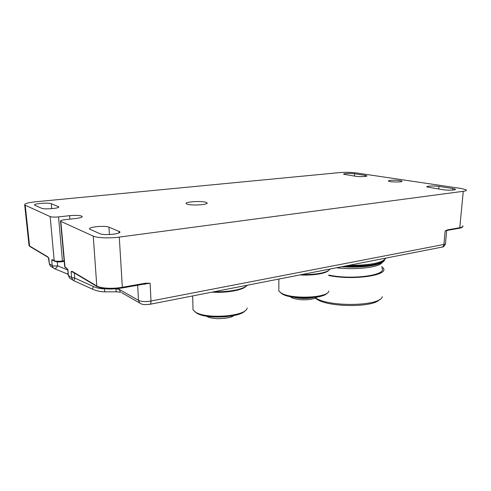 <?xml version="1.0" encoding="UTF-8"?>
<svg xmlns="http://www.w3.org/2000/svg" width="491" height="491" viewBox="0 0 491 491"><rect width="100%" height="100%" fill="white"/><g stroke="black" fill="none" stroke-linecap="round" stroke-linejoin="round"><path stroke-width="0.74" d="M187.445 204.256C192.57 205.876 209.534 204.569 206.938 202.789L205.631 202.231C200.396 200.678 183.843 201.93 186.267 203.728L187.445 204.256M371.871 263.962L374.167 264.833M379.715 299.393C373.78 307.74 328.172 307.489 316.615 299.074L315.222 298.086M315.547 297.933C329.111 307.268 380.519 306.243 382.274 296.681M328.743 275.512C353.692 280.662 389.891 275.205 383.109 267.89L381.808 266.539M328.755 275.07C352.612 280.22 388.369 275.015 381.746 267.877M336.544 267.755C356.165 270.16 379.69 267.307 382.17 262.489M347.61 265.588C356.718 265.84 364.61 265.33 371.282 264.06M280.128 292.317L282.055 293.863C290.647 299.67 323.06 299.129 327.043 293.145M194.81 311.675L196.83 313.19C206.441 319.475 240.424 317.609 245.181 310.65M67.721 269.363L66.88 268.546M67.684 269.522L67.132 268.706M72.76 272.051L72.226 271.376L71.121 271.505L73.288 272.364M66.659 268.061L64.689 266.822L64.646 266.349M53.691 260.678L51.678 259.886L52.647 259.721L54.188 260.635C55.428 261.329 58.177 261.445 62.431 260.997L62.204 261.629C58.883 262.034 56.502 261.924 55.06 261.31M48.314 257.456L48.634 258.033M52.647 259.721L53.157 260.359M328.823 291.016L328.829 291.01C328.405 297.988 290.868 299.559 281.055 292.924L278.814 291.003L278.882 279.048M278.833 288.235L278.814 291.003M192.957 306.783L193.037 309.938L195.706 312.239C206.183 319.095 243.646 316.548 246.838 308.931L247.237 308.041M28.963 244.77L29.583 245.997L47.744 256.805M49.327 263.293L50.42 266.097L51.592 266.883L50.911 266.404M66.782 273.751L54.575 268.712L50.42 266.097L49.382 263.863L52.199 265.6L53.243 267.853L54.575 268.712C55.532 268.81 56.551 267.847 57.631 265.815L57.275 261.85M68.194 275.095L69.501 277.955L70.52 278.593M92.418 289.119L73.896 280.76L74.73 278.072L93.345 286.486C96.788 288.027 100.459 288.8 104.356 288.812L106.553 288.812M121.989 287.965L122.339 287.29C112.918 289.033 100.489 288.389 96.795 285.995L72.226 271.376M108.959 227.186L119.632 231.654C122.541 233.833 104 235.778 99.845 233.685L89.693 229.15C87.165 227.051 104.933 225.277 108.959 227.186L109.401 234.551M34.947 205.336L41.582 208.233C44.411 209.7 60.7 208.276 58.632 206.772L51.309 203.716C48.523 202.366 32.823 203.673 34.628 205.134L34.947 205.336M390.351 180.357C395.636 180.031 399.49 180.277 401.908 181.105C403.737 182.278 389.584 182.259 388.479 181.093C388.16 180.786 388.786 180.541 390.351 180.357M365.12 175.348L366.789 175.803C368.06 176.57 359.682 176.95 355.772 176.294L343.737 174.256C342.565 173.507 350.734 173.133 354.545 173.759L365.12 175.348L365.089 176.459M452.763 188.489L455.323 189.182C456.912 190.146 448.013 190.551 443.066 189.729L426.967 186.967C425.501 186.034 434.148 185.641 438.942 186.414L452.763 188.489L452.659 190.085M145.195 283.902L150.117 283.264L145.539 283.19L122.339 287.29L119.282 237.098C109.64 238.436 96.972 237.945 93.247 236.116L60.54 221.251C60.215 220.637 61.676 220.115 64.929 219.704L76.185 218.427C80.622 217.863 82.598 217.169 82.12 216.353L82.157 216.85M119.282 237.098L463.265 191.306C465.928 190.925 466.916 190.434 466.217 189.827L461.27 188.495L356.012 172.9C350.826 172.255 345.431 172.145 339.827 172.574L35.739 201.77C27.858 202.623 24.176 203.691 24.697 204.986L50.162 216.611C51.837 217.151 54.63 217.243 58.539 216.887L69.63 215.666C76.031 215.119 80.193 215.346 82.12 216.353M459.195 228.247L459.785 227.707C462.412 227.216 463.4 226.572 462.743 225.768L462.749 225.762M299.946 274.923C312.865 275.703 326.202 273.518 328.767 270.345M212.044 292.133C226.627 293.139 243.137 290.089 246.353 286.026M66.948 273.825L68.053 273.512M92.455 289.138L93.345 286.486M143.673 284.166L145.219 284.172M145.539 283.19L145.262 283.89L122.13 287.984M145.256 283.89L122.21 287.929M447.215 230.402L445.141 230.948L447.669 229.849L447.086 230.396M302.204 274.481C315.774 274.972 328.602 272.37 329.97 269.043M214.321 291.685C228.849 292.28 244.088 289.187 247.176 285.253M105.27 291.844C104.81 291.764 104.509 290.752 104.356 288.812M119.018 288.45L119.074 289.328L138.493 300.351C141.469 301.726 145.637 301.947 151.001 301.026L150.117 283.264M149.681 304.346C150.571 304.175 151.013 303.064 151.001 301.026L443.919 244.457C445.319 244.205 445.84 243.837 445.503 243.358L446.65 230.752M384.521 260.236C383.551 262.317 379.85 264.023 373.412 265.367C364.371 267.086 353.778 267.546 341.626 266.76M342.393 266.613C354.306 267.325 364.672 266.84 373.491 265.158C380.764 263.624 384.539 261.66 384.815 259.279M384.797 259.291C384.324 261.593 380.556 263.489 373.498 264.974C364.905 266.613 354.778 267.11 343.129 266.466M344.756 266.147C355.73 266.644 365.236 266.122 373.277 264.581C379.316 263.329 382.943 261.746 384.158 259.825M313.16 297.626C306.672 298.89 300.21 298.774 293.784 297.276M227.112 316.67L213.155 316.959M60.835 221.441L64.984 267.067L65.512 267.73M97.322 286.701L96.795 285.995L93.247 236.116M62.332 261.611L64.192 261.335M64.137 260.746L62.431 260.997L58.539 216.887M50.162 216.611L54.188 260.635L54.648 261.261M30.068 246.592L29.583 245.997L25.231 205.324M29.049 245.549L29.791 246.433L48.321 257.456L49.382 263.863L48.824 258.18M51.678 259.886L52.199 265.6C53.286 266.097 55.096 266.171 57.631 265.815L67.733 270.038M67.684 269.498L68.427 275.598L67.881 269.565M71.121 271.505L71.631 277.568L72.711 279.95L73.896 280.76L69.501 277.955L68.427 275.598L71.631 277.568L74.73 278.072L74.313 272.978M119.025 232.863L118.932 231.243M58.239 206.539L58.312 207.423M51.702 208.681L51.309 203.716M354.545 173.759L354.477 176.097M438.942 186.414L438.788 189.072M69.863 219.146L69.63 215.666M447.669 229.849L459.785 227.707L463.265 191.306M115.36 288.8L119.074 289.328L120.571 292.219L116.723 291.832M140.714 303.659L139.745 303.051L138.493 300.351L137.664 285.234M441.783 247.151C443.005 246.912 443.723 246.016 443.919 244.457L445.141 230.948M116.705 291.832C116.281 291.746 116.005 290.74 115.864 288.8M121.51 292.599L139.739 303.045C141.298 304.076 142.942 304.604 144.667 304.623L149.651 304.352M206.944 203.391L206.938 202.789M316.615 299.074L315.461 297.976M348.77 265.361C370.3 265.343 382.642 262.924 385.803 258.113M316.861 297.116C315.866 298.338 309.465 300.443 299.841 299.614C290.764 298.276 291.728 297.436 290.107 296.632M233.753 315.627C231.691 317.45 226.296 318.469 217.568 318.69C208.565 318.008 207.846 316.812 206.41 316.186M60.54 221.269L64.695 266.834L66.886 268.546M122.081 287.996C113.421 288.892 106.43 290.371 97.034 286.523L72.558 271.928M64.192 261.359L62.283 261.642M62.259 261.648C59.239 262.176 56.625 261.998 54.409 261.108L52.997 260.267M282.055 293.863L281.055 292.924M196.83 313.19L195.706 312.239M119.632 231.654L119.669 232.39M58.632 206.772L58.662 207.153M401.908 181.105L401.896 181.418M455.323 189.182L455.298 189.575M459.398 228.241C461.43 227.855 462.54 227.333 462.725 226.676M193.037 309.938L192.681 295.926M29.049 245.586L24.703 205.023M68.126 274.316L66.936 273.818M105.221 291.844C100.772 291.844 96.506 290.936 92.418 289.125L73.896 280.76M447.283 230.389L459.33 228.254M116.662 291.832L105.283 291.844M441.74 247.157L149.921 304.297M445.411 243.959C444.3 246.206 443.22 247.243 442.164 247.071"/></g></svg>
